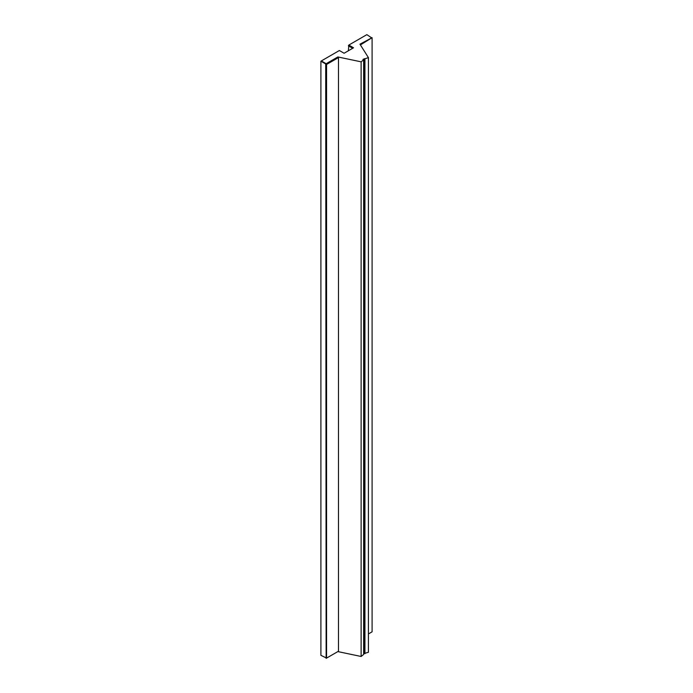 <?xml version="1.0" encoding="UTF-8"?>
<svg xmlns="http://www.w3.org/2000/svg" width="693" height="693" viewBox="0 0 693 693"><rect width="100%" height="100%" fill="white"/><g stroke="black" fill="none" stroke-linecap="round" stroke-linejoin="round"><path stroke-width="1.04" d="M360.412 44.915L372.098 37.673L359.953 44.187L368.416 57.623L362.959 59.433L363.652 59.823L361.122 61.833L337.855 56.947L326.143 63.713L321.335 60.932L339.371 50.52L344.092 53.248L348.822 50.52L353.543 47.791L348.822 45.062L348.388 45.807L352.685 48.285M368.416 633.939L372.098 631.817L372.098 38.167L366.857 34.65L348.822 45.062L348.388 50.771M363.652 653.672L368.416 652.26L368.416 57.623M337.855 56.947L338.487 57.58L326.568 64.458L326.568 658.099L320.902 655.327L320.902 61.183L326.568 64.458L326.143 63.713L325.71 64.458L326.143 658.35L338.487 651.221L337.855 651.585L361.122 656.479L363.652 654.461L363.652 59.823M364.934 653.724L364.934 59.078M364.249 653.326L364.249 58.688M361.122 656.479L361.122 61.833M338.487 651.221L338.487 57.58"/></g></svg>
